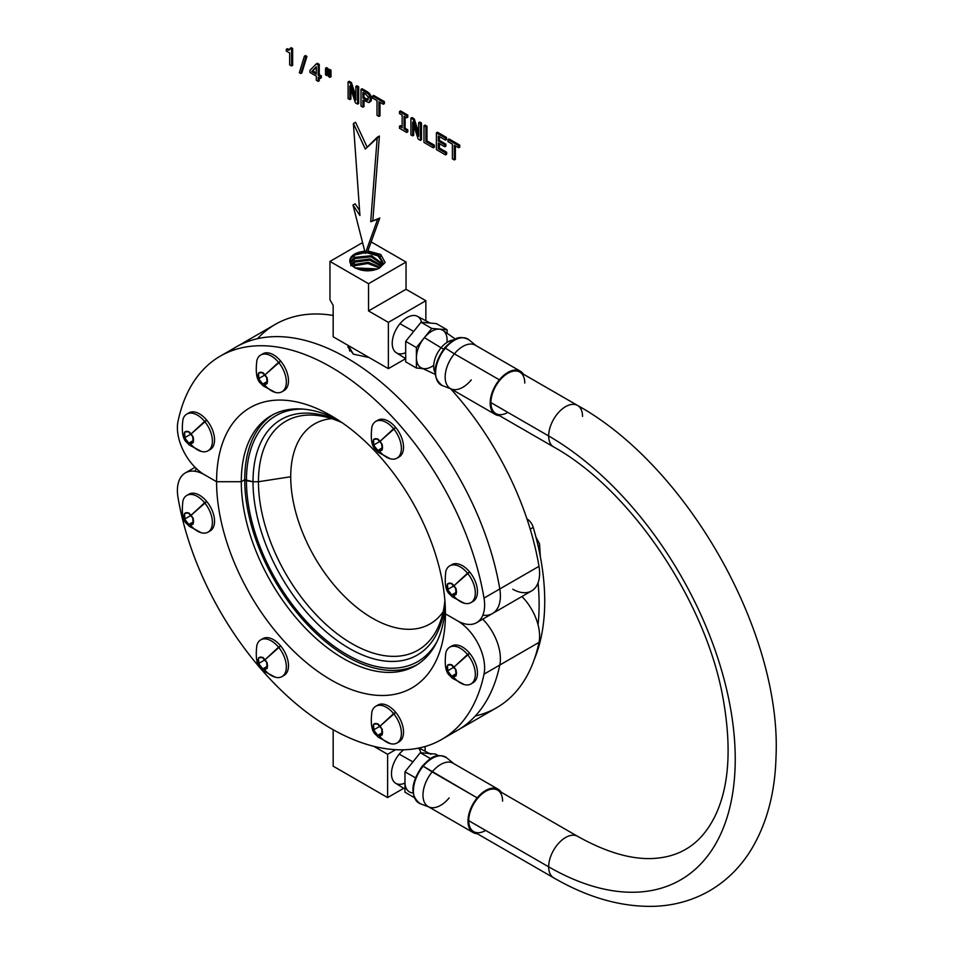 <?xml version="1.0" encoding="UTF-8"?>
<svg xmlns="http://www.w3.org/2000/svg" width="954" height="954" viewBox="0 0 954 954"><rect width="100%" height="100%" fill="white"/><g stroke="black" fill="none" stroke-linecap="round" stroke-linejoin="round"><path stroke-width="1.43" d="M246.43 480.733A141.931 81.937 60 0 1 303.408 409.123A141.931 81.937 -120 0 0 246.43 480.733L253.013 481.746L244.725 479.743L246.43 480.733M340.745 421.763A136.028 78.538 -120 0 0 253.013 481.746A136.028 78.538 60 0 1 340.745 421.763M258.451 481.746L253.013 481.746L258.451 481.746A132.189 76.32 60 0 1 318.564 415.634A132.189 76.32 60 0 1 342.212 422.753A132.189 76.32 -120 0 0 258.451 481.746L290.72 476.75L258.451 481.746M331.682 418.651A115.482 66.673 -120 0 0 290.72 476.75A115.482 66.673 60 0 1 331.682 418.651M228.519 352.026A221.34 127.788 60 0 1 385.654 386.048A221.34 127.788 60 0 1 499.789 588.952A38.494 22.228 60 0 1 482.843 615.175A38.494 22.228 -120 0 0 499.789 588.952L538.986 566.33A38.494 22.228 60 0 1 531.628 590.92L492.431 613.553A38.494 22.228 -120 0 0 499.789 588.952A221.34 127.788 -120 0 0 391.045 390.866A221.34 127.788 -120 0 0 236.127 346.982A221.34 127.788 60 0 1 391.045 390.866A221.34 127.788 60 0 1 499.789 588.952A221.34 127.788 -120 0 0 385.654 386.048A221.34 127.788 -120 0 0 228.519 352.026M220.338 356.104A221.34 127.788 -120 0 0 178.004 421.406A38.494 22.228 -120 0 0 204.609 474.818L216.582 481.722L241.29 481.722L244.725 479.743A144.352 83.344 60 0 1 272.927 414.68A144.352 83.344 -120 0 0 244.725 479.743L253.013 481.734L246.43 480.721A141.931 81.937 -120 0 0 324.551 638.822A141.931 81.937 -120 0 0 437.29 641.005A141.931 81.937 60 0 1 324.551 638.822A141.931 81.937 60 0 1 246.43 480.721L244.725 479.731L241.29 481.722A144.352 83.344 60 0 1 271.186 415.634A144.352 83.344 60 0 1 337.358 419.533A144.352 83.344 -120 0 0 241.29 481.722L216.582 481.722L204.609 474.818A38.494 22.228 60 0 1 178.004 421.406A221.34 127.788 60 0 1 331.002 367.063A221.34 127.788 60 0 1 484.012 598.075A221.34 127.788 -120 0 0 375.256 399.988A221.34 127.788 -120 0 0 220.338 356.104L275.324 324.36A221.34 127.788 60 0 1 333.173 315.428A221.34 127.788 -120 0 0 257.473 338.706M512.799 589.25A38.494 22.228 -120 0 0 538.986 566.33A221.34 127.788 -120 0 0 450.586 388.731A221.34 127.788 60 0 1 538.986 566.33L484.012 598.075A38.494 22.228 60 0 1 457.395 620.756L445.435 613.851L457.395 620.756A38.494 22.228 -120 0 0 476.642 622.664A38.494 22.228 -120 0 0 484.012 598.075L499.789 588.952A38.494 22.228 60 0 1 492.431 613.553L476.642 622.664M353.374 354.149L369.115 357.535L353.374 354.149L347.995 347.161L348.198 345.467L353.374 354.149M253.013 481.734A136.028 78.538 -120 0 0 344.966 645.798A136.028 78.538 -120 0 0 445.017 602.356A136.028 78.538 60 0 1 344.966 645.798A136.028 78.538 60 0 1 253.013 481.734L258.451 481.734A132.189 76.32 -120 0 0 347.053 640.671A132.189 76.32 -120 0 0 444.886 600.591A132.189 76.32 60 0 1 439.234 624.62A132.189 76.32 60 0 1 334.961 632.049A132.189 76.32 60 0 1 258.451 481.734L290.72 476.75A115.482 66.673 -120 0 0 351.322 602.833A115.482 66.673 -120 0 0 443.169 611.752A115.482 66.673 60 0 1 351.322 602.833A115.482 66.673 60 0 1 290.72 476.75L258.451 481.734L253.013 481.734M482.736 619.146A38.494 22.228 60 0 1 499.789 665.045A221.34 127.788 60 0 1 449.286 734.413A221.34 127.788 -120 0 0 499.789 665.045A38.494 22.228 -120 0 0 482.736 619.146A38.494 22.228 60 0 1 499.789 665.045L538.986 642.412L499.789 665.045A38.494 22.228 -120 0 0 482.736 619.146M194.95 471.276A38.494 22.228 60 0 1 196.333 468.545A38.494 22.228 -120 0 0 194.95 471.276M475.307 716.001A221.34 127.788 -120 0 0 538.986 642.412A38.494 22.228 -120 0 0 521.933 596.512A38.494 22.228 60 0 1 538.986 642.412A221.34 127.788 60 0 1 496.652 707.713L457.455 730.347A221.34 127.788 -120 0 0 499.789 665.045A221.34 127.788 60 0 1 457.455 730.347L441.678 739.457A221.34 127.788 -120 0 0 484.012 674.156A221.34 127.788 60 0 1 331.002 728.498A221.34 127.788 60 0 1 178.004 497.487A38.494 22.228 60 0 1 204.609 474.806L216.582 481.71A161.822 93.432 60 0 1 331.002 415.658A161.822 93.432 60 0 1 445.435 613.851A161.822 93.432 -120 0 0 331.002 415.658A161.822 93.432 -120 0 0 216.582 481.722L241.29 481.71A144.352 83.344 -120 0 0 340.363 656.722A144.352 83.344 -120 0 0 445.256 606.41A144.352 83.344 60 0 1 415.539 665.654A144.352 83.344 60 0 1 304.302 626.981A144.352 83.344 60 0 1 241.29 481.71L244.725 479.731A144.352 83.344 -120 0 0 306.616 623.809A144.352 83.344 -120 0 0 417.232 664.628A144.352 83.344 60 0 1 306.616 623.809A144.352 83.344 60 0 1 244.725 479.731L241.29 481.71L216.582 481.71L204.609 474.806A38.494 22.228 -120 0 0 185.362 472.898A38.494 22.228 -120 0 0 178.004 497.487A221.34 127.788 -120 0 0 286.76 695.573A221.34 127.788 -120 0 0 441.678 739.457M445.435 613.839A161.822 93.432 60 0 1 331.002 679.904A161.822 93.432 60 0 1 216.582 481.71A161.822 93.432 -120 0 0 331.002 679.904A161.822 93.432 -120 0 0 445.435 613.839L457.395 620.744L445.435 613.839M457.395 620.744A38.494 22.228 60 0 1 484.012 674.156L499.789 665.045L484.012 674.156A38.494 22.228 -120 0 0 457.395 620.744M449.978 594.461L452.196 596.787L464.288 603.238A21.215 12.247 60 0 0 475.223 594.855A21.215 12.247 60 0 0 467.508 573.199L454.009 585.72A6.666 3.852 -120 0 1 455.595 588.26L456.143 594.461L451.85 594.843L456.036 592.434L452.184 594.867A6.666 3.852 -120 0 0 455.595 594.569A6.666 3.852 60 0 1 452.184 594.867L456.036 593.937A6.666 3.852 -120 0 0 456.036 589.405A6.666 3.852 60 0 1 456.036 593.937L456.143 588.749L451.85 583.419L447.569 583.8L447.462 584.456L447.569 589.512L453.734 585.959L447.569 589.512L451.302 594.354A6.666 3.852 -120 0 1 449.489 592.672L449.978 594.461C445.709 591.349 444.337 583.633 445.852 571.303A21.215 12.247 60 0 1 467.508 573.199A21.215 12.247 -120 0 0 449.716 565.865L451.85 564.637A21.215 12.247 60 0 1 469.654 571.959L454.009 585.72A6.666 3.852 -120 0 0 452.184 584.027A6.666 3.852 60 0 1 454.009 585.72A6.666 3.852 60 0 1 455.595 588.26L451.302 583.514A6.666 3.852 -120 0 0 447.903 583.824A6.666 3.852 60 0 1 451.302 583.514L447.569 583.8L447.462 584.456A6.666 3.852 -120 0 0 447.462 588.988A6.666 3.852 60 0 1 447.462 584.456L447.903 590.132A6.666 3.852 -120 0 0 449.489 592.672A6.666 3.852 60 0 1 447.903 590.132L451.302 594.354A6.666 3.852 60 0 1 449.489 592.672L449.978 594.461L453.126 595.296A21.215 12.247 -120 0 0 470.93 602.618A21.215 12.247 -120 0 0 467.508 573.199L469.654 571.959A21.215 12.247 60 0 1 473.077 601.378L470.93 602.618M471.944 601.902A21.215 12.247 -120 0 0 469.654 571.959A21.215 12.247 -120 0 0 450.837 565.34M376.043 450.014L378.249 452.339L390.353 458.802A21.215 12.247 60 0 0 401.276 450.407A21.215 12.247 60 0 0 393.573 428.751L380.062 441.285A6.666 3.852 -120 0 1 381.648 443.825L382.196 450.026L377.915 450.407L382.089 447.986L378.249 450.431A6.666 3.852 -120 0 0 381.648 450.121A6.666 3.852 60 0 1 378.249 450.431L382.089 449.489A6.666 3.852 -120 0 0 382.089 444.958A6.666 3.852 60 0 1 382.089 449.489L382.196 444.302L377.915 438.971L373.622 439.353L373.622 445.077L379.799 441.511L373.622 445.077L377.367 449.918A6.666 3.852 -120 0 1 375.542 448.225L376.043 450.014C371.762 446.901 370.39 439.186 371.917 426.867A21.215 12.247 60 0 1 393.573 428.751A21.215 12.247 -120 0 0 375.769 421.429L377.915 420.189A21.215 12.247 60 0 1 395.719 427.511L380.062 441.285A6.666 3.852 -120 0 0 378.249 439.591A6.666 3.852 60 0 1 380.062 441.285A6.666 3.852 60 0 1 381.648 443.825L377.367 439.078A6.666 3.852 -120 0 0 373.956 439.377A6.666 3.852 60 0 1 377.367 439.078L373.622 439.353L373.515 440.009A6.666 3.852 -120 0 0 373.515 444.54A6.666 3.852 60 0 1 373.515 440.009L373.956 445.685A6.666 3.852 -120 0 0 375.542 448.225A6.666 3.852 60 0 1 373.956 445.685L377.367 449.918A6.666 3.852 60 0 1 375.542 448.225L376.043 450.014L379.191 450.848A21.215 12.247 -120 0 0 396.983 458.182A21.215 12.247 -120 0 0 393.573 428.751L395.719 427.511A21.215 12.247 60 0 1 399.13 456.942L396.983 458.182M398.009 457.467A21.215 12.247 -120 0 0 395.719 427.511A21.215 12.247 -120 0 0 376.902 420.905M261.002 383.603L263.221 385.929L275.312 392.392A21.215 12.247 60 0 0 286.248 383.997A21.215 12.247 60 0 0 278.544 362.341L265.033 374.862A6.666 3.852 -120 0 1 266.619 377.402L267.168 383.603L262.887 383.997L267.06 381.576L263.221 384.009A6.666 3.852 -120 0 0 266.619 383.711A6.666 3.852 60 0 1 263.221 384.009L267.06 383.079A6.666 3.852 -120 0 0 267.06 378.547A6.666 3.852 60 0 1 267.06 383.079L267.168 377.891L262.887 372.561L258.594 372.942L258.594 378.655L264.759 375.101L258.594 378.655L262.326 383.508A6.666 3.852 -120 0 1 260.514 381.815L261.002 383.603C256.733 380.491 255.362 372.775 256.876 360.445A21.215 12.247 60 0 1 278.544 362.341A21.215 12.247 -120 0 0 260.74 355.019L262.887 353.779A21.215 12.247 60 0 1 280.679 361.101L265.033 374.862A6.666 3.852 -120 0 0 263.221 373.169A6.666 3.852 60 0 1 265.033 374.862A6.666 3.852 60 0 1 266.619 377.402L262.326 372.668A6.666 3.852 -120 0 0 258.928 372.966A6.666 3.852 60 0 1 262.326 372.668L258.594 372.942L258.486 373.598A6.666 3.852 -120 0 0 258.486 378.13A6.666 3.852 60 0 1 258.486 373.598L258.928 379.275A6.666 3.852 -120 0 0 260.514 381.815A6.666 3.852 60 0 1 258.928 379.275L262.326 383.508A6.666 3.852 60 0 1 260.514 381.815L261.002 383.603L264.151 384.438A21.215 12.247 -120 0 0 281.955 391.76A21.215 12.247 -120 0 0 278.544 362.341L280.679 361.101A21.215 12.247 60 0 1 284.101 390.532L281.955 391.76M282.968 391.057A21.215 12.247 -120 0 0 280.679 361.101A21.215 12.247 -120 0 0 261.861 354.494M187.067 442.668L189.274 444.993L201.377 451.445A21.215 12.247 60 0 0 212.301 443.061A21.215 12.247 60 0 0 204.597 421.406L191.098 433.927A6.666 3.852 -120 0 1 192.672 436.467L193.233 442.668L188.94 443.05L193.113 440.641L189.274 443.073A6.666 3.852 -120 0 0 192.672 442.775A6.666 3.852 60 0 1 189.274 443.073L193.113 442.143A6.666 3.852 -120 0 0 193.113 437.612A6.666 3.852 60 0 1 193.113 442.143L193.233 436.956L188.94 431.625L184.659 432.007L184.659 437.719L190.824 434.165L184.659 437.719L188.391 442.573A6.666 3.852 -120 0 1 186.567 440.879L187.067 442.668C182.798 439.555 181.415 431.84 182.941 419.51A21.215 12.247 60 0 1 204.597 421.406A21.215 12.247 -120 0 0 186.793 414.072L188.94 412.843A21.215 12.247 60 0 1 206.744 420.165L191.098 433.927A6.666 3.852 -120 0 0 189.274 432.234A6.666 3.852 60 0 1 191.098 433.927A6.666 3.852 60 0 1 192.672 436.467L188.391 431.721A6.666 3.852 -120 0 0 184.993 432.031A6.666 3.852 60 0 1 188.391 431.721L184.659 432.007L184.551 432.663A6.666 3.852 -120 0 0 184.551 437.194A6.666 3.852 60 0 1 184.551 432.663L184.993 438.339A6.666 3.852 -120 0 0 186.567 440.879A6.666 3.852 60 0 1 184.993 438.339L188.391 442.573A6.666 3.852 60 0 1 186.567 440.879L187.067 442.668L190.216 443.503A21.215 12.247 -120 0 0 208.008 450.825A21.215 12.247 -120 0 0 204.597 421.406L206.744 420.165A21.215 12.247 60 0 1 210.154 449.584L208.008 450.825M209.033 450.109A21.215 12.247 -120 0 0 206.744 420.165A21.215 12.247 -120 0 0 187.926 413.547M187.067 524.008L189.274 526.334L201.377 532.785A21.215 12.247 60 0 0 212.301 524.402A21.215 12.247 60 0 0 204.597 502.746L191.098 515.267A6.666 3.852 -120 0 1 192.672 517.807L193.233 524.008L188.94 524.39L193.113 521.981L189.274 524.414A6.666 3.852 -120 0 0 192.672 524.116A6.666 3.852 60 0 1 189.274 524.414L193.113 523.484A6.666 3.852 -120 0 0 193.113 518.952A6.666 3.852 60 0 1 193.113 523.484L193.233 518.296L188.94 512.966L184.659 513.347L184.551 514.003L184.659 519.059L190.824 515.506L184.659 519.059L188.391 523.901A6.666 3.852 -120 0 1 186.567 522.208L187.067 524.008C182.798 520.896 181.415 513.18 182.941 500.85A21.215 12.247 60 0 1 204.597 502.746A21.215 12.247 -120 0 0 186.793 495.412L188.94 494.184A21.215 12.247 60 0 1 206.744 501.506L191.098 515.267A6.666 3.852 -120 0 0 189.274 513.574A6.666 3.852 60 0 1 191.098 515.267A6.666 3.852 60 0 1 192.672 517.807L188.391 513.061A6.666 3.852 -120 0 0 184.993 513.371A6.666 3.852 60 0 1 188.391 513.061L184.659 513.347L184.551 514.003A6.666 3.852 -120 0 0 184.551 518.535A6.666 3.852 60 0 1 184.551 514.003L184.993 519.668A6.666 3.852 -120 0 0 186.567 522.208A6.666 3.852 60 0 1 184.993 519.668L188.391 523.901A6.666 3.852 60 0 1 186.567 522.208L187.067 524.008L190.216 524.843A21.215 12.247 -120 0 0 208.008 532.165A21.215 12.247 -120 0 0 204.597 502.746L206.744 501.506A21.215 12.247 60 0 1 210.154 530.925L208.008 532.165M209.033 531.45A21.215 12.247 -120 0 0 206.744 501.506A21.215 12.247 -120 0 0 187.926 494.887M261.002 668.444L263.221 670.769L275.312 677.233A21.215 12.247 60 0 0 286.248 668.837A21.215 12.247 60 0 0 278.544 647.182L265.033 659.715A6.666 3.852 -120 0 1 266.619 662.255L267.168 668.456L262.887 668.837L267.06 666.429L263.221 668.861A6.666 3.852 -120 0 0 266.619 668.551A6.666 3.852 60 0 1 263.221 668.861L267.06 667.931A6.666 3.852 -120 0 0 267.06 663.388A6.666 3.852 60 0 1 267.06 667.931L267.168 662.732L262.887 657.401L258.594 657.783L258.486 658.439L258.594 663.507L264.759 659.941L258.594 663.507L262.326 668.349A6.666 3.852 -120 0 1 260.514 666.655L261.002 668.444C256.733 665.332 255.362 657.616 256.876 645.298A21.215 12.247 60 0 1 278.544 647.182A21.215 12.247 -120 0 0 260.74 639.86L262.887 638.62A21.215 12.247 60 0 1 280.679 645.941L265.033 659.715A6.666 3.852 -120 0 0 263.221 658.021A6.666 3.852 60 0 1 265.033 659.715A6.666 3.852 60 0 1 266.619 662.255L262.326 657.509A6.666 3.852 -120 0 0 258.928 657.807A6.666 3.852 60 0 1 262.326 657.509L258.594 657.783L258.486 658.439A6.666 3.852 -120 0 0 258.486 662.97A6.666 3.852 60 0 1 258.486 658.439L258.928 664.115A6.666 3.852 -120 0 0 260.514 666.655A6.666 3.852 60 0 1 258.928 664.115L262.326 668.349A6.666 3.852 60 0 1 260.514 666.655L261.002 668.444L264.151 669.279A21.215 12.247 -120 0 0 281.955 676.613A21.215 12.247 -120 0 0 278.544 647.182L280.679 645.941A21.215 12.247 60 0 1 284.101 675.372L281.955 676.613M282.968 675.897A21.215 12.247 -120 0 0 280.679 645.941A21.215 12.247 -120 0 0 261.861 639.335M376.043 734.866L378.249 737.192L390.353 743.643A21.215 12.247 60 0 0 401.276 735.26A21.215 12.247 60 0 0 393.573 713.592L380.062 726.125A6.666 3.852 -120 0 1 381.648 728.665L382.196 734.866L377.915 735.248L382.089 732.839L378.249 735.272A6.666 3.852 -120 0 0 381.648 734.974A6.666 3.852 60 0 1 378.249 735.272L382.089 734.341A6.666 3.852 -120 0 0 382.089 729.798A6.666 3.852 60 0 1 382.089 734.341L382.196 729.154L377.915 723.824L373.622 724.205L373.515 724.849L373.622 729.917L379.799 726.352L373.622 729.917L377.367 734.759A6.666 3.852 -120 0 1 375.542 733.066L376.043 734.866C371.762 731.754 370.39 724.026 371.917 711.708A21.215 12.247 60 0 1 393.573 713.592A21.215 12.247 -120 0 0 375.769 706.27L377.915 705.03A21.215 12.247 60 0 1 395.719 712.364L380.062 726.125A6.666 3.852 -120 0 0 378.249 724.432A6.666 3.852 60 0 1 380.062 726.125A6.666 3.852 60 0 1 381.648 728.665L377.367 723.919A6.666 3.852 -120 0 0 373.956 724.229A6.666 3.852 60 0 1 377.367 723.919L373.622 724.205L373.515 724.849A6.666 3.852 -120 0 0 373.515 729.393A6.666 3.852 60 0 1 373.515 724.849L373.956 730.525A6.666 3.852 -120 0 0 375.542 733.066A6.666 3.852 60 0 1 373.956 730.525L377.367 734.759A6.666 3.852 60 0 1 375.542 733.066L376.043 734.866L379.191 735.701A21.215 12.247 -120 0 0 396.983 743.023A21.215 12.247 -120 0 0 393.573 713.592L395.719 712.364A21.215 12.247 60 0 1 399.13 741.783L396.983 743.023M398.009 742.307A21.215 12.247 -120 0 0 395.719 712.364A21.215 12.247 -120 0 0 376.902 705.745M449.978 675.802L452.196 678.127L464.288 684.578A21.215 12.247 60 0 0 475.223 676.195A21.215 12.247 60 0 0 467.508 654.527L454.009 667.061A6.666 3.852 -120 0 1 455.595 669.601L456.143 675.802L451.85 676.183L456.036 673.774L452.184 676.207A6.666 3.852 -120 0 0 455.595 675.909A6.666 3.852 60 0 1 452.184 676.207L456.036 675.277A6.666 3.852 -120 0 0 456.036 670.745A6.666 3.852 60 0 1 456.036 675.277L456.143 670.09L451.85 664.759L447.569 665.141L447.462 665.785L447.569 670.853L453.734 667.287L447.569 670.853L451.302 675.694A6.666 3.852 -120 0 1 449.489 674.001L449.978 675.802C445.709 672.689 444.337 664.974 445.852 652.643A21.215 12.247 60 0 1 467.508 654.527A21.215 12.247 -120 0 0 449.716 647.206L451.85 645.977A21.215 12.247 60 0 1 469.654 653.299L454.009 667.061A6.666 3.852 -120 0 0 452.184 665.367A6.666 3.852 60 0 1 454.009 667.061A6.666 3.852 60 0 1 455.595 669.601L451.302 664.855A6.666 3.852 -120 0 0 447.903 665.165A6.666 3.852 60 0 1 451.302 664.855L447.569 665.141L447.462 665.785A6.666 3.852 -120 0 0 447.462 670.328A6.666 3.852 60 0 1 447.462 665.785L447.903 671.461A6.666 3.852 -120 0 0 449.489 674.001A6.666 3.852 60 0 1 447.903 671.461L451.302 675.694A6.666 3.852 60 0 1 449.489 674.001L449.978 675.802L453.126 676.636A21.215 12.247 -120 0 0 470.93 683.958A21.215 12.247 -120 0 0 467.508 654.527L469.654 653.299A21.215 12.247 60 0 1 473.077 682.718L470.93 683.958M471.944 683.243A21.215 12.247 -120 0 0 469.654 653.299A21.215 12.247 -120 0 0 450.837 646.681M533.238 527.383A216.558 125.034 60 0 1 534.419 659.035A216.558 125.034 -120 0 0 533.238 527.383L530.209 529.124L533.238 527.383A9.623 5.557 -120 0 0 526.942 518.869A9.623 5.557 60 0 1 533.238 527.383M538.044 624.775A216.558 125.034 -120 0 0 538.044 582.882A216.558 125.034 60 0 1 538.044 624.775M537.817 544.722A21.215 12.247 60 0 1 540.191 555.884A21.215 12.247 -120 0 0 537.817 544.722M537.615 540.906A6.666 3.852 -120 0 0 536.386 538.819M291.566 65.981L292.639 65.361L291.566 65.981L291.566 49.143L292.639 48.523L292.639 65.361L292.639 48.523L291.566 49.143L290.147 48.32L291.22 47.7L292.639 48.523L291.22 47.7L289.026 50.121L287.881 50.037L289.801 49.489L287.881 50.037L286.295 49.322L287.357 48.702L288.943 49.417L287.357 48.702L286.295 49.322L286.295 51.027L289.67 52.983L289.67 64.884L291.566 65.981L289.67 64.884L289.67 52.983L286.295 51.027L286.295 49.322L289.026 50.121L290.147 48.32L291.566 49.143L291.566 65.981M300.796 73.541L301.858 72.921L300.796 73.541L305.84 57.037L306.914 56.417L301.858 72.921L306.914 56.417L305.84 57.037L304.386 56.203L305.447 55.582L306.914 56.417L305.447 55.582L304.386 56.203L299.353 72.719L300.796 73.541L299.353 72.719L304.386 56.203L305.84 57.037L300.796 73.541M318.195 81.352L319.268 80.732L318.195 81.352L318.195 77.202L320.258 78.395L321.331 77.775L320.258 78.395L320.258 76.475L321.331 75.855L321.331 77.775L321.331 75.855L320.258 76.475L318.195 75.283L319.268 74.662L321.331 75.855L319.268 74.662L318.195 75.283L318.195 64.991L319.268 64.371L319.268 74.662L319.268 64.371L318.195 64.991L316.299 63.894L317.36 63.274L319.268 64.371L317.36 63.274L316.299 63.894L309.955 70.334L309.955 72.444L316.311 76.117L316.311 80.267L318.195 81.352L316.311 80.267L316.311 76.117L309.955 72.444L309.955 70.334L316.299 63.894L318.195 64.991L318.195 75.283L320.258 76.475L320.258 78.395L318.195 77.202L318.195 81.352M319.268 77.823L319.268 80.732L319.268 77.823M311.708 71.538L316.311 66.697L316.311 74.197L311.708 71.538L312.781 70.918L311.708 71.538L316.311 74.197L316.311 66.697L311.708 71.538M316.311 67.209L312.781 70.918L316.311 72.957L312.781 70.918L316.311 67.209M326.59 67.639L325.517 68.259L325.517 74.806L326.936 75.628L328.009 75.008L326.936 75.628L326.936 69.07L328.009 68.461L328.009 75.008L328.009 68.461L326.936 69.07L325.517 68.259L326.59 67.639L328.009 68.461L326.59 67.639M325.517 74.806L325.517 68.259L326.936 69.07L326.936 75.628L325.517 74.806M329.619 69.38L328.546 70L328.546 76.558L329.941 77.357L331.014 76.749L329.941 77.357L329.941 70.811L331.014 70.191L331.014 76.749L331.014 70.191L329.941 70.811L328.546 70L329.619 69.38L331.014 70.191L329.619 69.38M328.546 76.558L328.546 70L329.941 70.811L329.941 77.357L328.546 76.558M349.82 99.61L350.893 98.989L349.82 99.61L349.82 85.908L355.377 102.817L357.607 104.105L358.68 103.485L357.607 104.105L357.607 87.386L358.68 86.766L358.68 103.485L358.68 86.766L357.607 87.386L355.854 86.373L356.927 85.753L358.68 86.766L356.927 85.753L355.854 86.373L355.854 100.087L350.368 83.201L351.442 82.581L355.854 96.163L351.442 82.581L350.368 83.201L348.091 81.889L349.164 81.269L351.442 82.581L349.164 81.269L348.091 81.889L348.091 98.608L349.82 99.61L348.091 98.608L348.091 81.889L350.368 83.201L355.854 100.087L355.854 86.373L357.607 87.386L357.607 104.105L355.377 102.817L349.82 85.908L349.82 99.61M350.893 89.175L350.893 98.989L350.893 89.175M362.925 107.182L363.999 106.562L362.925 107.182L362.925 100.122L368.912 102.615L371.094 100.993L370.021 101.613L370.402 99.586L371.464 98.966L371.094 100.993L371.464 98.966L370.402 99.586L370.104 97.344L371.178 96.724L371.464 98.966L371.178 96.724L370.104 97.344L369.27 95.352L370.343 94.732L371.178 96.724L370.343 94.732L369.27 95.352L367.898 93.635L368.959 93.015L370.343 94.732L368.959 93.015L367.898 93.635L366.014 92.24L367.087 91.62L368.959 93.015L367.087 91.62L366.014 92.24L361.006 89.354L362.079 88.734L367.087 91.62L362.079 88.734L361.006 89.354L361.006 106.073L362.925 107.182L361.006 106.073L361.006 89.354L367.898 93.635L369.27 95.352L370.402 99.586L368.912 102.615L362.925 100.122L362.925 107.182M363.999 100.742L363.999 106.562L363.999 100.742M365.489 93.981L368.208 96.998L367.624 100.23L366.658 100.11L368.208 99.55L366.658 100.11L365.346 99.466L366.419 98.846L367.731 99.49L366.419 98.846L365.346 99.466L362.925 98.071L363.999 97.451L366.419 98.846L363.999 97.451L362.925 98.071L362.925 92.502L365.489 93.981L362.925 92.502L362.925 98.071L366.658 100.11L368.184 99.705L368.208 96.998L365.489 93.981M363.999 93.122L363.999 97.451L363.999 93.122M378.929 116.412L380.002 115.804L378.929 116.412L378.929 101.72L383.317 104.248L384.39 103.628L383.317 104.248L383.317 102.221L384.39 101.613L384.39 103.628L384.39 101.613L383.317 102.221L372.609 96.044L373.682 95.424L384.39 101.613L373.682 95.424L372.609 96.044L372.609 98.071L377.009 100.611L377.009 115.315L378.929 116.412L377.009 115.315L377.009 100.611L372.609 98.071L372.609 96.044L383.317 102.221L383.317 104.248L378.929 101.72L378.929 116.412M380.002 102.34L380.002 115.804L380.002 102.34M400.537 125.63L402.135 126.548L400.537 125.63L399.464 126.25L400.537 125.63M402.135 127.788L399.464 126.25L399.464 128.265L406.726 132.463L407.799 131.843L406.726 132.463L406.726 130.436L407.799 129.816L407.799 131.843L407.799 129.816L406.726 130.436L404.055 128.897L405.128 128.277L407.799 129.816L405.128 128.277L404.055 128.897L404.055 116.221L406.726 117.771L407.799 117.151L406.726 117.771L406.726 115.744L407.799 115.124L407.799 117.151L407.799 115.124L406.726 115.744L399.464 111.546L400.537 110.926L407.799 115.124L400.537 110.926L399.464 111.546L399.464 113.574L402.135 115.112L402.135 127.788L402.135 115.112L399.464 113.574L399.464 111.546L406.726 115.744L406.726 117.771L404.055 116.221L404.055 128.897L406.726 130.436L406.726 132.463L399.464 128.265L399.464 126.25L402.135 127.788M405.128 116.841L405.128 128.277L405.128 116.841M412.629 135.873L413.702 135.253L412.629 135.873L412.629 122.16L418.174 139.081L420.416 140.369L421.489 139.749L420.416 140.369L420.416 123.65L421.489 123.03L421.489 139.749L421.489 123.03L420.416 123.65L418.663 122.637L419.736 122.017L421.489 123.03L419.736 122.017L418.663 122.637L418.663 136.339L413.177 119.465L414.239 118.845L418.663 132.427L414.239 118.845L413.177 119.465L410.9 118.153L411.973 117.533L414.239 118.845L411.973 117.533L410.9 118.153L410.9 134.872L412.629 135.873L410.9 134.872L410.9 118.153L413.177 119.465L418.663 136.339L418.663 122.637L420.416 123.65L420.416 140.369L418.174 139.081L412.629 122.16L412.629 135.873M413.702 125.427L413.702 135.253L413.702 125.427M433.283 147.798L434.356 147.178L433.283 147.798L433.283 145.771L434.356 145.151L434.356 147.178L434.356 145.151L433.283 145.771L425.901 141.514L426.975 140.894L434.356 145.151L426.975 140.894L425.901 141.514L425.901 126.81L426.975 126.19L426.975 140.894L426.975 126.19L425.901 126.81L423.981 125.701L425.055 125.081L426.975 126.19L425.055 125.081L423.981 125.701L423.981 142.42L433.283 147.798L423.981 142.42L423.981 125.701L425.901 126.81L425.901 141.514L433.283 145.771L433.283 147.798M445.578 154.894L446.651 154.274L445.578 154.894L445.578 152.867L446.651 152.246L446.651 154.274L446.651 152.246L445.578 152.867L438.315 148.681L439.389 148.061L446.651 152.246L439.389 148.061L438.315 148.681L438.315 143.017L444.779 146.749L445.852 146.129L444.779 146.749L444.779 144.746L445.852 144.137L445.852 146.129L445.852 144.137L444.779 144.746L438.315 141.013L439.389 140.393L445.852 144.137L439.389 140.393L438.315 141.013L438.315 136.005L445.411 140.095L446.484 139.487L445.411 140.095L445.411 138.08L446.484 137.459L446.484 139.487L446.484 137.459L445.411 138.08L436.395 132.868L437.469 132.248L446.484 137.459L437.469 132.248L436.395 132.868L436.395 149.599L445.578 154.894L436.395 149.599L436.395 132.868L445.411 138.08L445.411 140.095L438.315 136.005L438.315 141.013L444.779 144.746L444.779 146.749L438.315 143.017L438.315 148.681L445.578 152.867L445.578 154.894M439.389 143.637L439.389 148.061L439.389 143.637M439.389 136.625L439.389 140.393L439.389 136.625M454.295 159.926L455.368 159.306L454.295 159.926L454.295 145.235L458.683 147.763L459.745 147.143L458.683 147.763L458.683 145.735L459.745 145.115L459.745 147.143L459.745 145.115L458.683 145.735L447.975 139.558L449.048 138.938L459.745 145.115L449.048 138.938L447.975 139.558L447.975 141.586L452.375 144.126L452.375 158.817L454.295 159.926L452.375 158.817L452.375 144.126L447.975 141.586L447.975 139.558L458.683 145.735L458.683 147.763L454.295 145.235L454.295 159.926M455.368 145.855L455.368 159.306L455.368 145.855M367.457 252.154L365.322 253.394L377.641 219.265L379.787 218.025L367.457 252.154L379.787 218.025L370.712 221.722L379.787 218.025L370.712 221.722L377.235 137.257L379.382 136.028L372.847 220.481L379.382 136.028L365.322 149.027L353.397 123.495L355.544 122.267L367.183 147.19L355.544 122.267L353.397 123.495L359.932 215.497L352.992 205.038L355.138 203.798L359.575 210.488L355.138 203.798L352.992 205.038L365.322 253.394L367.457 252.154M377.641 219.265L365.322 253.394L352.992 205.038L359.932 215.497L353.397 123.495L365.322 149.027L377.235 137.257L370.712 221.722L377.641 219.265M495.341 414.501L450.336 388.516A25.007 14.441 -60 0 1 454.366 353.839L499.371 379.823A25.007 14.441 120 0 0 495.341 414.501A25.007 14.441 120 0 0 499.479 415.658A25.007 14.441 -60 0 1 490.165 403.125A25.007 14.441 -60 0 1 499.371 379.823L454.366 353.839A25.007 14.441 -60 0 1 475.342 345.205L520.347 371.189A25.007 14.441 120 0 0 499.371 379.823A25.007 14.441 -60 0 1 523.424 374.183A25.007 14.441 120 0 0 520.347 371.189M451.564 389.101L442.417 385.643C432.007 377.724 432.722 365.132 444.588 347.876C452.124 340.721 457.395 333.9 468.903 339.779A26.593 15.359 120 0 0 445.387 348.138L444.588 347.876L445.387 348.138A26.593 15.359 -60 0 1 468.903 339.779L476.463 345.98A25.007 14.441 120 0 0 454.366 353.839L445.387 348.138A26.593 15.359 120 0 0 442.417 385.643A26.593 15.359 -60 0 1 445.387 348.138L454.366 353.839A25.007 14.441 120 0 0 451.564 389.101A25.007 14.441 120 0 0 471.312 379.883M435.012 372.489A20.01 11.555 -60 0 1 441.058 347.781L443.527 349.212L441.058 347.781A20.01 11.555 -60 0 1 453.794 339.946A20.01 11.555 120 0 0 441.058 347.781A20.01 11.555 120 0 0 435.012 372.489M435.096 374.278L421.501 367.982A21.668 12.509 -60 0 1 424.411 337.633L441.058 347.781L424.411 337.633A21.668 12.509 -60 0 1 443.145 330.501L455.404 339.123M447.116 329.81L447.116 333.292L447.116 329.81L436.395 323.621L447.116 329.81L431.757 328.438L447.116 329.81M416.409 347.542L431.757 328.438L421.048 322.249L436.395 323.621L421.048 322.249L431.757 328.438L416.409 347.542L405.688 341.353L421.048 322.249L405.688 341.353L416.409 347.542L416.409 368.017L416.409 347.542M422.813 368.59L416.409 368.017L405.688 361.828L405.688 341.353L405.688 361.828L416.409 368.017L422.813 368.59M446.961 342.403A21.668 12.509 120 0 0 440.402 329.309A21.668 12.509 120 0 0 424.411 337.633A21.668 12.509 120 0 0 417.184 362.794A21.668 12.509 120 0 0 433.712 365.334M333.173 305.363L333.173 336.786L388.361 368.649L405.677 358.656L388.361 368.649L333.173 336.786L333.173 305.363L329.953 299.794L333.173 305.363M329.953 261.432L329.953 299.794L329.953 261.432L368.53 283.708L406.046 262.052L406.046 289.277L368.53 310.932L368.53 283.708L368.53 310.932L406.046 289.277L406.046 262.052L371.166 241.911L406.046 262.052L368.53 283.708L329.953 261.432L362.568 242.602L329.953 261.432M425.866 320.782L425.866 300.725L406.046 289.277L425.866 300.725L388.361 322.369L368.53 310.932L388.361 322.369L388.361 368.649L388.361 322.369L425.866 300.725L425.866 320.782M421.585 322.297A21.06 12.163 120 0 0 399.976 323.716A21.06 12.163 120 0 0 392.523 346.552A21.06 12.163 120 0 0 405.688 352.622M405.688 358.656L396.351 352.789A21.06 12.163 -60 0 1 399.976 323.716L413.666 331.432L399.976 323.716A21.06 12.163 -60 0 1 417.411 316.323L430.206 323.072M360.385 251.892L364.822 251.451L360.385 251.892A16.576 9.564 0 0 0 350.488 258.117A16.576 9.564 180 0 1 360.385 251.892L364.738 251.105L360.385 251.892M367.684 251.534L378.535 254.992L382.912 262.111L382.244 264.735L379.155 268.324L382.244 264.735L379.907 256.042L367.684 251.534M350.512 258.82L349.844 261.289L350.512 258.82L354.697 255.04L350.512 258.82M382.864 262.72L377.927 255.851L366.539 252.691L377.927 255.851L382.864 262.72M365.132 252.667L354.697 255.04L365.132 252.667M354.793 258.582L350.643 262.338L350.595 261.122L354.757 257.353L371.571 255.696L382.602 263.853L371.571 255.696L354.757 257.353L353.016 255.183L354.757 257.353L350.595 261.122L350.297 263.089L354.793 258.582L371.082 256.817L382.375 264.461L371.082 256.817L354.793 258.582M354.888 262.135L350.774 265.844L354.888 262.135L369.532 260.108L381.326 266.202L369.532 260.108L354.888 262.135M354.852 260.907L370.08 258.963L381.755 265.606L370.08 258.963L354.852 260.907L353.111 258.737L354.852 260.907L350.726 264.64L354.852 260.907M354.948 264.449L368.459 262.314L380.3 267.347L368.459 262.314L354.948 264.449L353.207 262.278L354.948 264.449L352.551 266.083L354.948 264.449M354.983 265.677L353.338 266.703L354.983 265.677L367.862 263.483L379.632 267.943L367.862 263.483L354.983 265.677M355.246 267.895L377.796 268.933L355.246 267.895M376.484 269.422L356.593 268.527L376.484 269.422M369.186 270.781L363.712 270.566L369.186 270.781M360.075 269.827L372.895 270.34L360.075 269.827M356.999 268.694A16.576 9.564 180 0 1 349.82 261.026A16.576 9.564 180 0 1 350.488 258.117A16.576 9.564 0 0 0 356.999 268.694C364.404 271.651 371.833 271.508 379.287 268.253L385.166 262.481L380.729 254.468L367.886 250.974L380.729 254.468L385.166 262.481L379.287 268.253C371.833 271.508 364.404 271.651 356.999 268.694M350.07 262.469L350.595 261.122L350.07 262.469M355.043 268.002L353.302 265.82L355.043 268.002M380.396 256.507L366.944 252.452M365.072 252.416L353.016 255.183M429.383 807.156L420.237 803.697C409.826 795.779 410.542 783.186 422.407 765.931C429.944 758.776 435.215 751.955 446.71 757.834L454.283 764.035A25.007 14.441 120 0 0 432.174 771.893L477.191 797.878A25.007 14.441 120 0 0 473.16 832.556A25.007 14.441 120 0 0 477.298 833.713A25.007 14.441 -60 0 1 467.985 821.179A25.007 14.441 -60 0 1 477.191 797.878A25.007 14.441 -60 0 1 501.244 792.237A25.007 14.441 120 0 0 498.167 789.244A25.007 14.441 120 0 0 477.191 797.878L423.206 766.193A26.593 15.359 120 0 0 420.237 803.697A26.593 15.359 -60 0 1 423.206 766.193A26.593 15.359 -60 0 1 446.71 757.834A26.593 15.359 120 0 0 423.206 766.193L432.174 771.893A25.007 14.441 120 0 0 429.383 807.156A25.007 14.441 120 0 0 449.131 797.938M473.16 832.556L428.155 806.571A25.007 14.441 -60 0 1 432.174 771.893A25.007 14.441 -60 0 1 453.162 763.26L498.167 789.244M438.315 755.651L435.62 754.089L427.952 753.41L435.62 754.089L438.315 755.651M420.297 752.73L427.952 753.41L420.297 752.73L412.629 762.258A21.668 12.509 -60 0 1 412.951 761.876L399.225 754.149A21.06 12.163 -60 0 1 403.625 749.796A21.06 12.163 120 0 0 399.225 754.149L412.951 761.876A21.668 12.509 120 0 0 412.629 762.258L420.297 752.73L430.54 758.633L420.297 752.73M404.973 792.225L414.143 797.52L404.973 792.225L404.973 771.786L412.629 762.258L404.973 771.786L415.395 777.808L404.973 771.786L404.973 792.225M430.886 754.256A21.668 12.509 120 0 0 427.952 753.41M412.629 792.905A21.668 12.509 -60 0 1 404.973 782.006A21.668 12.509 120 0 0 409.218 791.784M404.973 789.101L395.6 783.21A21.06 12.163 -60 0 1 399.225 754.149A21.06 12.163 120 0 0 391.784 777.009A21.06 12.163 120 0 0 404.973 783.043M403.697 788.302L387.61 797.592L387.61 754.292L395.588 749.677L387.61 754.292L373.813 746.326L387.61 754.292L387.61 797.592L403.697 788.302M425.114 746.505L425.114 751.215L425.114 746.505M420.845 752.778A21.06 12.163 120 0 0 418.496 748.139M333.173 766.169L387.61 797.592L333.173 766.169L333.173 729.727L333.173 766.169M577.575 405.45C687.762 466.423 782.065 633.42 775.996 757.357C774.994 793.12 766.718 823.91 751.156 849.728C740.531 866.971 726.876 880.542 710.181 890.452C693.439 900.182 674.991 905.465 654.861 906.3C621.841 907.29 588.093 897.786 553.63 877.787L473.685 831.638A23.945 13.821 -60 0 1 468.736 820.678L548.669 866.828A23.945 13.821 120 0 0 553.63 877.787A23.945 13.821 -60 0 1 548.669 866.828A263.853 152.33 -120 0 0 735.236 759.11A263.853 152.33 -120 0 0 548.669 435.966A23.945 13.821 -60 0 1 559.127 411.866A23.945 13.821 -60 0 1 577.575 405.45A23.945 13.821 120 0 0 559.127 411.866A23.945 13.821 120 0 0 548.669 435.966L490.916 402.612A23.945 13.821 -60 0 1 501.363 378.523A23.945 13.821 -60 0 1 519.823 372.108L577.575 405.45A23.945 13.821 120 0 1 582.536 416.409M502.591 801.121A23.945 13.821 120 0 0 485.658 791.343A23.945 13.821 120 0 0 468.736 820.678A23.945 13.821 -60 0 1 479.182 796.578A23.945 13.821 -60 0 1 497.63 790.162L577.575 836.312A23.945 13.821 120 0 0 559.127 842.728A23.945 13.821 120 0 0 548.669 866.828L468.736 820.678A23.945 13.821 120 0 0 485.658 830.445M548.669 435.966A263.853 152.33 60 0 1 735.236 759.11A263.853 152.33 60 0 1 548.669 866.828A23.945 13.821 -60 0 1 559.127 842.728A23.945 13.821 -60 0 1 577.575 836.312C608.151 853.401 634.911 860.663 657.855 858.087C668.432 856.954 677.793 853.985 685.95 849.155C697.291 842.632 706.664 832.258 714.081 818.007C729.118 788.529 732.052 748.353 722.905 697.469C705.388 599.971 629.807 488.985 553.63 446.925A23.945 13.821 -60 0 1 548.669 435.966A23.945 13.821 120 0 0 553.63 446.925L495.877 413.583A23.945 13.821 -60 0 1 490.916 402.612L548.669 435.966M524.772 383.067A23.945 13.821 120 0 0 507.85 373.288A23.945 13.821 120 0 0 490.916 402.612A23.945 13.821 120 0 0 507.85 412.39M366.396 269.422L366.396 270.793M195.057 467.305L185.362 472.898M540.346 556.659L539.535 543.863L535.933 537.066M349.605 351.06L349.414 346.171M419.068 748.019L429.55 753.553"/></g></svg>
